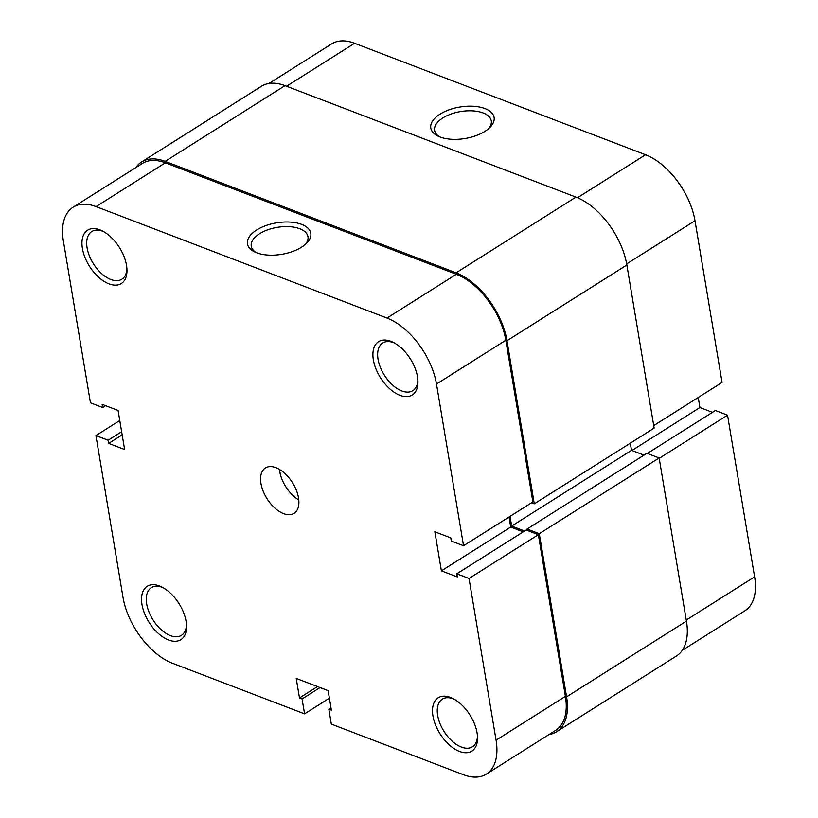 <?xml version="1.0" encoding="UTF-8"?>
<svg xmlns="http://www.w3.org/2000/svg" width="818" height="818" viewBox="0 0 818 818"><rect width="100%" height="100%" fill="white"/><g stroke="black" fill="none" stroke-linecap="round" stroke-linejoin="round"><path stroke-width="1.23" d="M484.931 108.569A32.096 15.951 170.5 0 1 489.91 127.444A32.096 15.951 170.5 0 1 439.972 136.974A32.096 15.951 170.5 0 1 438.008 136.125A32.096 15.951 170.5 0 1 441.055 113.538A32.096 15.951 170.5 0 1 484.931 108.569M488.602 128.651A28.742 14.284 -9.5 0 0 491.281 120.9A28.742 14.284 -9.5 0 0 483.06 112.935A28.742 14.284 -9.5 0 0 450.974 114.05A28.742 14.284 -9.5 0 0 434.583 130.389A28.742 14.284 -9.5 0 0 439.634 136.851M653.725 425.595L722.069 382.425L695.003 220.737L626.66 263.907M686.261 620.034L754.605 576.864L727.539 415.166L715.341 410.493L647.335 453.458M754.605 576.864A58.722 32.894 57.7 0 1 744.901 610.78L682.263 650.351M268.989 83.477L331.617 43.906A58.722 32.894 57.7 0 1 354.572 43.293L286.566 86.258M577.498 197.731L645.535 154.745L354.572 43.293M645.535 154.745A58.722 32.894 57.7 0 1 695.003 220.737M712.427 412.333L699.911 407.538L698.235 397.487M659.206 458.336L727.539 415.166M631.905 450.503L699.911 407.538M108.978 283.866A31.544 17.669 57.7 0 1 82.403 248.416A31.544 17.669 57.7 0 1 99.939 229.868A31.544 17.669 57.7 0 1 102.148 230.84A31.544 17.669 57.7 0 1 126.974 270.134A31.544 17.669 57.7 0 1 108.978 283.866M103.487 231.545A28.19 15.787 -122.3 0 0 102.771 231.259A28.19 15.787 -122.3 0 0 91.759 231.555A28.19 15.787 -122.3 0 0 89.387 255.85A28.19 15.787 -122.3 0 0 110.849 279.511A28.19 15.787 -122.3 0 0 121.862 279.214A28.19 15.787 -122.3 0 0 126.913 268.621M399.941 395.319A31.544 17.669 57.7 0 1 373.366 359.869A31.544 17.669 57.7 0 1 390.902 341.321A31.544 17.669 57.7 0 1 393.11 342.292A31.544 17.669 57.7 0 1 417.937 381.587A31.544 17.669 57.7 0 1 399.941 395.319M394.45 342.998A28.19 15.787 -122.3 0 0 393.734 342.711A28.19 15.787 -122.3 0 0 382.712 343.008A28.19 15.787 -122.3 0 0 380.35 367.302A28.19 15.787 -122.3 0 0 401.812 390.963A28.19 15.787 -122.3 0 0 412.824 390.667A28.19 15.787 -122.3 0 0 417.865 380.073M168.569 639.993A31.544 17.669 57.7 0 1 141.995 604.543A31.544 17.669 57.7 0 1 159.541 585.995A31.544 17.669 57.7 0 1 161.739 586.966A31.544 17.669 57.7 0 1 186.565 626.261A31.544 17.669 57.7 0 1 168.569 639.993M163.079 587.672A28.19 15.787 -122.3 0 0 162.373 587.385A28.19 15.787 -122.3 0 0 151.35 587.682A28.19 15.787 -122.3 0 0 148.978 611.976A28.19 15.787 -122.3 0 0 170.441 635.637A28.19 15.787 -122.3 0 0 181.463 635.341A28.19 15.787 -122.3 0 0 186.504 624.747M459.532 751.445A31.544 17.669 57.7 0 1 432.957 715.995A31.544 17.669 57.7 0 1 450.493 697.447A31.544 17.669 57.7 0 1 452.702 698.419A31.544 17.669 57.7 0 1 477.528 737.713A31.544 17.669 57.7 0 1 459.532 751.445M454.041 699.124A28.19 15.787 -122.3 0 0 453.325 698.838A28.19 15.787 -122.3 0 0 442.313 699.134A28.19 15.787 -122.3 0 0 439.941 723.429A28.19 15.787 -122.3 0 0 461.403 747.09A28.19 15.787 -122.3 0 0 472.415 746.793A28.19 15.787 -122.3 0 0 477.467 736.2M256.647 252.782A32.096 15.951 170.5 0 1 254.684 251.934A32.096 15.951 170.5 0 1 257.742 229.337A32.096 15.951 170.5 0 1 301.617 224.377A32.096 15.951 170.5 0 1 306.597 243.253A32.096 15.951 170.5 0 1 256.647 252.782M305.288 244.459A28.742 14.284 -9.5 0 0 307.967 236.709A28.742 14.284 -9.5 0 0 299.746 228.733A28.742 14.284 -9.5 0 0 267.66 229.848A28.742 14.284 -9.5 0 0 251.259 246.198A28.742 14.284 -9.5 0 0 256.32 252.65M275.891 467.681A26.841 15.041 -122.3 0 0 265.4 467.957A26.841 15.041 -122.3 0 0 263.14 491.097A26.841 15.041 -122.3 0 0 283.58 513.632A26.841 15.041 -122.3 0 0 294.071 513.356A26.841 15.041 -122.3 0 0 296.331 490.217A26.841 15.041 -122.3 0 0 275.891 467.681M279.49 469.44A26.841 15.041 -122.3 0 0 298.785 499.992M329.398 698.173L304.572 713.858L172.465 663.255A58.722 32.894 -122.3 0 1 122.997 597.263L95.931 435.575L108.14 440.248L108.661 443.407L124.622 449.522L118.089 410.462L102.127 404.348L102.659 407.507L90.461 402.834L63.395 241.136A58.722 32.894 -122.3 0 1 73.099 207.22A58.722 32.894 -122.3 0 1 96.054 206.606L387.006 318.059L456.342 274.265L165.379 162.813L96.054 206.606M496.076 740.178L469.021 578.479L538.356 534.686L565.412 696.374A58.722 32.894 57.7 0 1 555.708 730.29L486.383 774.094A58.722 32.894 -122.3 0 0 496.076 740.178L565.412 696.374M73.099 207.22L142.424 163.426A58.722 32.894 57.7 0 1 165.379 162.813M456.342 274.265A58.722 32.894 57.7 0 1 505.81 340.247L532.876 501.945L463.54 545.739L451.342 541.066L450.81 537.907L434.859 531.792L441.393 570.852L457.344 576.966L456.822 573.807L469.021 578.479M509.041 516.996L510.718 527.058L523.234 531.853M456.822 573.807L526.148 530.013L538.356 534.686M486.383 774.094A58.722 32.894 -122.3 0 1 463.428 774.707L331.321 724.104L328.826 709.165L331.402 710.157L328.13 690.627L296.218 678.408L299.49 697.928L302.077 698.92L304.572 713.858M463.54 545.739L436.485 384.051A58.722 32.894 -122.3 0 0 387.006 318.059M119.765 420.513L95.931 435.575M510.718 527.058L441.393 570.852M320.083 687.539L302.077 698.92M317.507 686.558L299.49 697.928M331.004 707.785L328.826 709.165M105.573 405.667L102.659 407.507M122.168 434.869L108.661 443.407M121.637 431.71L108.14 440.248M626.854 264.981L654.144 428.111L534.287 503.827L506.986 340.697L626.854 264.981A60.399 33.835 -122.3 0 0 575.964 197.107L285.001 85.655A60.399 33.835 -122.3 0 0 261.392 86.289L141.534 162.005A60.399 33.835 -122.3 0 0 135.737 167.649M506.986 340.697A60.399 33.835 -122.3 0 0 456.096 272.823L165.144 161.371A60.399 33.835 -122.3 0 0 141.534 162.005M549.011 734.523A60.399 33.835 -122.3 0 0 556.608 731.711L676.466 655.995A60.399 33.835 -122.3 0 0 686.445 621.107L659.144 457.978L646.946 453.305L527.078 529.021L527.324 530.463M556.608 731.711A60.399 33.835 -122.3 0 0 566.588 696.824L686.445 621.107M566.588 696.824L539.287 533.694L659.144 457.978M539.287 533.694L527.078 529.021M644.032 455.145L631.516 450.35L511.659 526.076L524.563 531.015M630.31 443.172L631.516 450.35M510.033 516.373L511.659 526.076M534.287 503.827L531.547 502.784M505.81 340.247L436.485 384.051M165.144 161.371L285.001 85.655M456.096 272.823L575.964 197.107"/></g></svg>
